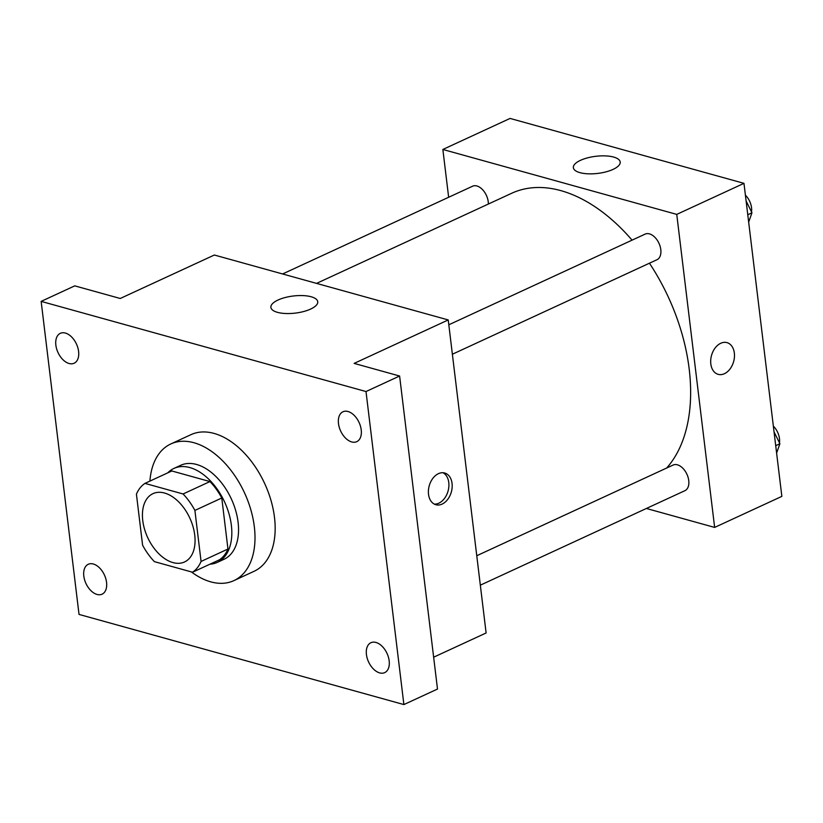 <?xml version="1.0" encoding="UTF-8"?>
<svg xmlns="http://www.w3.org/2000/svg" width="823" height="823" viewBox="0 0 823 823"><rect width="100%" height="100%" fill="white"/><g stroke="black" fill="none" stroke-linecap="round" stroke-linejoin="round"><path stroke-width="1.23" d="M194.732 535.022A37.632 23.219 65.2 0 1 184.527 561.975A37.632 23.219 65.2 0 1 147.677 537.542A37.632 23.219 65.2 0 1 152.965 493.646A37.632 23.219 65.2 0 1 194.732 535.022M183.076 493.975L144.951 483.389A50.532 31.181 65.2 0 0 136.423 494.181L142.595 545.207A50.532 31.181 65.2 0 0 154.415 561.646L192.541 572.232A50.532 31.181 65.2 0 0 201.069 561.44L194.897 510.414A50.532 31.181 65.2 0 0 183.076 493.975L209.958 481.558L171.832 470.972L144.951 483.389M201.069 561.44L227.961 549.023A50.532 31.181 65.2 0 1 219.432 559.815L192.541 572.232M227.961 549.023L221.778 497.997L194.897 510.414M209.958 481.558A50.532 31.181 65.2 0 1 221.778 497.997M209.947 564.197A51.736 31.922 -114.8 0 0 217.323 562.366A51.736 31.922 -114.8 0 0 224.607 502.009A51.736 31.922 -114.8 0 0 173.941 468.421A51.736 31.922 -114.8 0 0 167.758 472.855M173.941 468.421L180.659 465.314A51.736 31.922 65.2 0 1 238.084 522.204A51.736 31.922 65.2 0 1 224.051 559.259L217.323 562.366M149.909 481.105A75.253 46.427 65.2 0 1 170.793 443.967A75.253 46.427 65.2 0 1 254.328 526.72A75.253 46.427 65.2 0 1 233.907 580.616A75.253 46.427 65.2 0 1 191.378 571.913M170.793 443.967L190.967 434.657A75.253 46.427 65.2 0 1 274.491 517.4A75.253 46.427 65.2 0 1 254.07 571.296L233.907 580.616M65.387 333.068A16.46 10.154 65.2 0 1 77.835 347.718A16.46 10.154 65.2 0 1 74.132 363.231A16.46 10.154 65.2 0 1 58.011 352.542A16.46 10.154 65.2 0 1 60.326 333.336A16.46 10.154 65.2 0 1 65.387 333.068M348.016 411.51A16.46 10.154 65.2 0 1 360.453 426.16A16.46 10.154 65.2 0 1 356.76 441.673A16.46 10.154 65.2 0 1 340.64 430.985A16.46 10.154 65.2 0 1 342.954 411.778A16.46 10.154 65.2 0 1 348.016 411.51M375.967 642.454A16.46 10.154 65.2 0 1 388.405 657.104A16.46 10.154 65.2 0 1 384.711 672.617A16.46 10.154 65.2 0 1 368.581 661.929A16.46 10.154 65.2 0 1 370.906 642.722A16.46 10.154 65.2 0 1 375.967 642.454M93.338 564.012A16.46 10.154 65.2 0 1 105.786 578.662A16.46 10.154 65.2 0 1 102.083 594.175A16.46 10.154 65.2 0 1 85.962 583.486A16.46 10.154 65.2 0 1 88.277 564.28A16.46 10.154 65.2 0 1 93.338 564.012M79.029 614.411L403.887 704.57L366.009 391.542L41.15 301.383L79.029 614.411M433.639 657.207L486.115 632.969L448.226 319.941L354.137 363.396L399.608 376.018L437.497 689.046L403.887 704.57M399.608 376.018L366.009 391.542M448.226 319.941L214.34 255.017L120.24 298.482L74.759 285.859L41.15 301.383M310.61 309.078A23.589 8.611 173.1 0 1 285.643 313.512A23.589 8.611 173.1 0 1 270.89 307.391A23.589 8.611 173.1 0 1 293.286 296.002A23.589 8.611 173.1 0 1 317.74 301.722A23.589 8.611 173.1 0 1 310.61 309.078M452.053 483.44A16.46 11.481 -74.5 0 1 447.712 499.396A16.46 11.481 -74.5 0 1 435.881 504.736A16.46 11.481 -74.5 0 1 429.225 485.796A16.46 11.481 -74.5 0 1 444.687 473.009A16.46 11.481 -74.5 0 1 452.053 483.44M443 472.731A16.46 11.481 -74.5 0 1 448.772 482.525A16.46 11.481 -74.5 0 1 434.297 504.108M649.45 263.206A159.919 98.657 65.2 0 1 689.201 369.095A159.919 98.657 65.2 0 1 666.661 468.02M316.546 283.39L511.69 193.261A159.919 98.657 65.2 0 1 632.064 240.151M452.383 354.229L656.97 259.729A14.114 8.703 -114.8 0 0 658.956 243.269A14.114 8.703 -114.8 0 0 645.139 234.113L448.813 324.787M476.764 555.731L673.091 465.057A14.114 8.703 65.2 0 1 688.748 480.57A14.114 8.703 65.2 0 1 684.921 490.673L480.323 585.174M282.587 273.966L472.577 186.214A14.114 8.703 65.2 0 1 488.234 201.728A14.114 8.703 65.2 0 1 488.368 204.032M646.384 508.47L714.642 527.42L676.753 214.392L442.856 149.467L448.648 197.263M442.856 149.467L510.075 118.43L743.971 183.344L781.85 496.372L714.642 527.42M743.971 183.344L676.753 214.392M613.073 169.384A23.589 8.611 173.1 0 1 588.095 173.818A23.589 8.611 173.1 0 1 573.353 167.686A23.589 8.611 173.1 0 1 595.739 156.308A23.589 8.611 173.1 0 1 620.203 162.018A23.589 8.611 173.1 0 1 613.073 169.384M726.987 342.625A16.46 11.481 -74.5 0 1 734.342 353.057A16.46 11.481 -74.5 0 1 730.011 369.013A16.46 11.481 -74.5 0 1 718.181 374.352A16.46 11.481 -74.5 0 1 711.525 355.413A16.46 11.481 -74.5 0 1 726.987 342.625A16.46 11.481 -74.5 0 1 734.342 353.057A16.46 11.481 -74.5 0 1 730.001 369.013A16.46 11.481 -74.5 0 1 718.181 374.352M748.663 222.128L751.955 212.797L746.101 200.935M751.955 212.797L747.768 214.731M745.401 195.164A14.114 8.703 65.2 0 1 751.543 207.715A14.114 8.703 65.2 0 1 751.512 211.902M776.614 453.072L779.895 443.741L774.042 431.88M779.895 443.741L775.719 445.675M773.342 426.108A14.114 8.703 65.2 0 1 779.484 438.659A14.114 8.703 65.2 0 1 779.453 442.846"/></g></svg>

